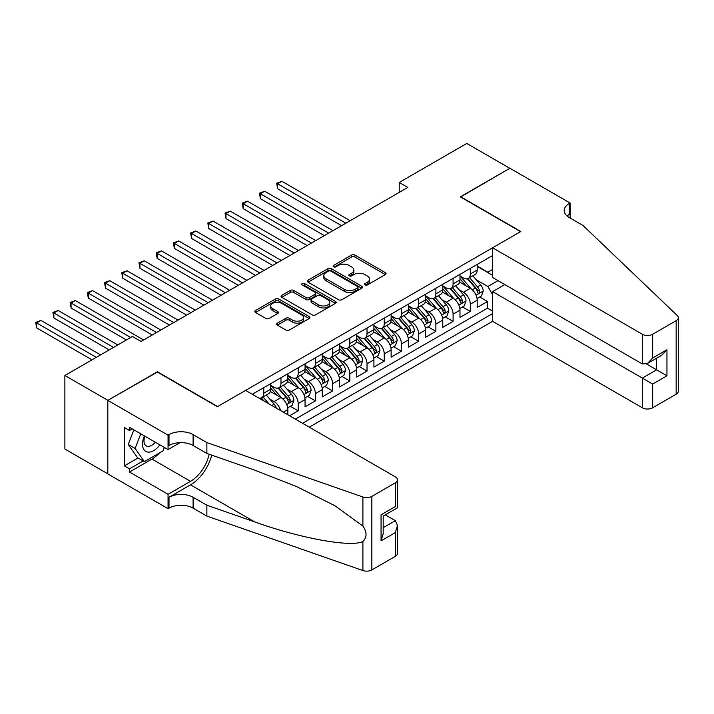 <?xml version="1.0" encoding="UTF-8"?>
<svg xmlns="http://www.w3.org/2000/svg" width="714" height="714" viewBox="0 0 714 714"><rect width="100%" height="100%" fill="white"/><g stroke="black" fill="none" stroke-linecap="round" stroke-linejoin="round"><path stroke-width="1.07" d="M365.015 284.94A1.669 0.964 0 0 0 367.38 284.94L385.328 274.578A2.392 1.383 0 0 0 386.033 273.605A2.392 1.383 0 0 0 385.328 272.632L354.92 255.068A2.392 1.383 0 0 0 351.538 255.068L333.59 265.438A1.669 0.964 0 0 0 333.099 266.117A1.669 0.964 0 0 0 333.59 266.804A1.669 0.964 0 0 0 335.955 266.804L338.275 265.456A7.649 4.418 0 0 1 349.092 265.456L351.627 266.92A7.649 4.418 0 0 1 353.867 270.044A7.649 4.418 0 0 1 351.627 273.167L349.307 274.506A1.669 0.964 0 0 0 348.816 275.185A1.669 0.964 0 0 0 349.307 275.872A1.669 0.964 0 0 0 351.672 275.872L353.992 274.533A7.649 4.418 0 0 1 364.8 274.533L367.335 275.997A7.649 4.418 0 0 1 369.575 279.112A7.649 4.418 0 0 1 367.335 282.235L365.015 283.574A1.669 0.964 0 0 0 364.524 284.261A1.669 0.964 0 0 0 365.015 284.94L365.015 283.574M277.371 323.156A2.392 1.383 0 0 0 276.675 324.129A2.392 1.383 0 0 0 277.371 325.102L285.903 330.029A2.392 1.383 0 0 0 289.286 330.029L309.224 318.524A2.392 1.383 0 0 0 309.921 317.543A2.392 1.383 0 0 0 309.224 316.57L278.808 299.014A2.392 1.383 0 0 0 275.434 299.014L255.496 310.519A2.392 1.383 0 0 0 254.791 311.5A2.392 1.383 0 0 0 255.496 312.473L265.804 318.426A2.392 1.383 0 0 0 269.178 318.426L277.71 313.5A2.392 1.383 0 0 0 278.415 312.527A2.392 1.383 0 0 0 277.71 311.545L272.596 308.6A6.39 3.686 0 0 1 270.731 305.985A6.39 3.686 0 0 1 274.676 302.575A6.39 3.686 0 0 1 281.637 303.379L301.656 314.936A6.39 3.686 0 0 1 303.53 317.543A6.39 3.686 0 0 1 299.585 320.952A6.39 3.686 0 0 1 292.624 320.158L289.286 318.23A2.392 1.383 0 0 0 285.903 318.23L277.371 323.156L277.371 325.102M157.392 372.065L107.903 400.34L64.876 375.493L64.876 449.026L107.823 473.819M157.392 371.762L217.627 406.543L520.56 231.648L460.325 196.868L509.805 168.299L466.777 143.46L399.215 182.463L399.215 192.396M64.876 375.493L132.429 336.49L141.042 341.453L407.828 187.425L399.215 182.463M338.445 299.693A2.392 1.383 0 0 0 341.827 299.693L361.766 288.188A2.392 1.383 0 0 0 362.462 287.207A2.392 1.383 0 0 0 361.766 286.234L331.35 268.678A2.392 1.383 0 0 0 327.976 268.678L308.037 280.191A2.392 1.383 0 0 0 307.341 281.164A2.392 1.383 0 0 0 308.037 282.137L338.445 299.693M302.879 285.305A1.669 0.964 0 0 1 304.575 285.538L304.575 283.556L335.491 301.406A2.392 1.383 0 0 1 336.196 302.379A2.392 1.383 0 0 1 335.491 303.352L315.552 314.865A2.392 1.383 0 0 1 312.179 314.865L281.762 297.31L281.762 295.355A2.392 1.383 0 0 0 281.066 296.328A2.392 1.383 0 0 0 281.762 297.31M281.762 295.355L290.295 290.428A2.392 1.383 0 0 1 293.677 290.428L306.011 297.551A2.392 1.383 0 0 0 309.385 297.551L315.053 294.284A2.392 1.383 0 0 0 315.749 293.302A2.392 1.383 0 0 0 315.053 292.329L302.209 284.922A1.669 0.964 0 0 1 301.719 284.234A1.669 0.964 0 0 1 302.754 283.342A1.669 0.964 0 0 1 304.575 283.556M289.581 415.789L298.184 410.818L290.348 406.302M286.974 389.148L291.303 391.638A9.737 5.623 60 0 1 298.184 403.562L305.065 399.59L305.065 406.846L315.392 400.884L307.564 396.359M304.191 379.205L308.51 381.704A9.737 5.623 60 0 1 315.392 393.628L322.282 389.657L322.282 396.904L332.608 390.942L324.781 386.426M321.398 369.272L325.727 371.762A9.737 5.623 60 0 1 332.608 383.695L339.489 379.714L339.489 386.97L349.824 381.008L341.988 376.483M338.614 359.338L342.934 361.828A9.737 5.623 60 0 1 349.824 373.752L356.705 369.781L356.705 377.037L367.032 371.075L359.204 366.55M355.822 349.396L360.151 351.895A9.737 5.623 60 0 1 367.032 363.819L373.913 359.838L373.913 367.094L384.248 361.132L376.412 356.616M373.038 339.462L377.358 341.952A9.737 5.623 60 0 1 384.248 353.876L391.129 349.905L391.129 357.161L401.455 351.199L393.628 346.674M390.246 329.52L394.574 332.019A9.737 5.623 60 0 1 401.455 343.943L408.346 339.971L408.346 347.218L418.672 341.256L410.836 336.74M407.462 319.586L411.782 322.076A9.737 5.623 60 0 1 418.672 334L425.553 330.029L425.553 337.285L435.879 331.323L428.052 326.798M424.678 309.644L428.998 312.143A9.737 5.623 60 0 1 435.879 324.067L442.769 320.095L442.769 327.351L453.095 321.38L445.259 316.864M441.886 299.71L446.205 302.209A9.737 5.623 60 0 1 453.095 314.133L459.977 310.153L459.977 317.409L470.303 311.447L470.303 304.191A9.737 5.623 -120 0 0 463.422 292.267L459.102 289.777M462.476 306.922L470.303 311.447M287.858 414.798L287.858 409.533A9.737 5.623 -120 0 0 280.968 397.6L270.329 391.459M280.566 410.586A9.737 5.623 60 0 0 274.087 401.58L269.767 399.081M305.065 399.59A9.737 5.623 -120 0 0 298.184 387.666L287.537 381.517M322.282 389.657A9.737 5.623 -120 0 0 315.392 377.733L304.753 371.583M339.489 379.714A9.737 5.623 -120 0 0 332.608 367.79L321.96 361.65M356.705 369.781A9.737 5.623 -120 0 0 349.824 357.857L339.177 351.707M373.913 359.838A9.737 5.623 -120 0 0 367.032 347.914L356.384 341.774M391.129 349.905A9.737 5.623 -120 0 0 384.248 337.981L373.601 331.832M408.346 339.971A9.737 5.623 -120 0 0 401.455 328.038L390.808 321.898M425.553 330.029A9.737 5.623 -120 0 0 418.672 318.105L408.024 311.956M442.769 320.095A9.737 5.623 -120 0 0 435.879 308.171L425.241 302.022M459.977 310.153A9.737 5.623 -120 0 0 453.095 298.229L442.448 292.088M309.287 427.168L492.598 321.336L642.341 407.792L642.341 378.081L656.621 369.825L656.621 358.187M302.575 423.295L492.598 313.58M492.598 255.55L252.31 394.271M270.642 385.283L274.087 387.265A9.737 5.623 60 0 0 278.96 387.747L285.841 383.775A9.737 5.623 -120 0 0 287.858 379.321L287.858 373.752M287.858 375.341L291.303 377.331A9.737 5.623 60 0 0 296.167 377.813L303.048 373.841A9.737 5.623 -120 0 0 305.065 369.379L305.065 363.819M305.065 365.407L308.51 367.398A9.737 5.623 60 0 0 313.384 367.88L320.265 363.899A9.737 5.623 -120 0 0 322.282 359.445L322.282 353.876M322.282 355.465L325.727 357.455A9.737 5.623 60 0 0 330.591 357.937L337.472 353.966A9.737 5.623 -120 0 0 339.489 349.503L339.489 343.943M339.489 345.531L342.934 347.522A9.737 5.623 60 0 0 347.807 348.004L354.688 344.023A9.737 5.623 -120 0 0 356.705 339.569L356.705 334M356.705 335.598L360.151 337.579A9.737 5.623 60 0 0 365.015 338.061L371.905 334.09A9.737 5.623 -120 0 0 373.913 329.636L373.913 324.067M373.913 325.655L377.358 327.646A9.737 5.623 60 0 0 382.231 328.128L389.112 324.156A9.737 5.623 -120 0 0 391.129 319.693L391.129 314.133M391.129 315.722L394.574 317.703A9.737 5.623 60 0 0 399.438 318.185L406.328 314.214A9.737 5.623 -120 0 0 408.346 309.76L408.346 304.191M408.346 305.779L411.782 307.77A9.737 5.623 60 0 0 416.655 308.252L423.536 304.28A9.737 5.623 -120 0 0 425.553 299.818L425.553 294.257M425.553 295.846L428.998 297.836A9.737 5.623 60 0 0 433.862 298.318L440.752 294.338A9.737 5.623 -120 0 0 442.769 289.884L442.769 284.315M442.769 285.903L446.205 287.894A9.737 5.623 60 0 0 451.078 288.376L457.96 284.404A9.737 5.623 -120 0 0 459.977 279.942L459.977 274.381M295.346 419.118L487.519 308.171L487.519 301.513L477.193 307.475L477.193 300.219A9.737 5.623 -120 0 0 470.303 288.295L459.664 282.146M459.977 275.97L463.422 277.96A9.737 5.623 -120 0 0 468.286 278.442A9.737 5.623 -120 0 0 470.303 273.98L470.303 268.419M468.286 278.442L475.176 274.462A9.737 5.623 -120 0 0 477.193 270.008L477.193 264.439M253.434 394.922L253.434 393.628M263.761 387.666L263.761 393.227A9.737 5.623 60 0 1 261.743 397.689A9.737 5.623 60 0 1 258.745 397.984M261.743 397.689L268.625 393.709A9.737 5.623 -120 0 0 270.642 389.255L270.642 383.695M280.968 377.724L280.968 383.293A9.737 5.623 60 0 1 278.96 387.747M298.184 367.79L298.184 373.36A9.737 5.623 60 0 1 296.167 377.813M315.392 357.857L315.392 363.417A9.737 5.623 60 0 1 313.384 367.88M332.608 347.914L332.608 353.484A9.737 5.623 60 0 1 330.591 357.937M349.824 337.981L349.824 343.541A9.737 5.623 60 0 1 347.807 348.004M367.032 328.038L367.032 333.608A9.737 5.623 60 0 1 365.015 338.061M384.248 318.105L384.248 323.665A9.737 5.623 60 0 1 382.231 328.128M401.455 308.171L401.455 313.732A9.737 5.623 60 0 1 399.438 318.185M418.672 298.229L418.672 303.798A9.737 5.623 60 0 1 416.655 308.252M435.879 288.295L435.879 293.856A9.737 5.623 60 0 1 433.862 298.318M453.095 278.353L453.095 283.922A9.737 5.623 60 0 1 451.078 288.376M453.095 314.133L453.095 321.38M435.879 324.067L435.879 331.323M418.672 334L418.672 341.256M401.455 343.943L401.455 351.199M384.248 353.876L384.248 361.132M367.032 363.819L367.032 371.075M349.824 373.752L349.824 381.008M332.608 383.695L332.608 390.942M315.392 393.628L315.392 400.884M298.184 403.562L298.184 410.818M492.598 294.703L487.858 286.501L476.309 279.834M487.858 286.501L498.015 280.638M477.193 266.429L492.598 275.327M477.193 266.036L487.858 272.195L492.598 269.464M479.683 296.988L487.519 301.513M487.519 308.171L492.598 311.099M365.684 285.181L367.335 284.226A7.649 4.418 0 0 0 369.575 281.102L369.575 279.112M353.867 270.044L353.867 272.034A7.649 4.418 0 0 1 351.627 275.149L349.967 276.104M385.301 274.595L354.92 257.058A2.392 1.383 0 0 0 351.538 257.058L334.259 267.036M361.73 288.206L331.35 270.668A2.392 1.383 0 0 0 327.976 270.668L308.073 282.155M357.536 287.894A1.669 0.964 0 0 0 358.026 287.207A1.669 0.964 0 0 0 357.536 286.528L330.85 271.115A1.669 0.964 0 0 0 328.485 271.115L326.03 272.534A7.649 4.418 0 0 0 323.79 275.649A7.649 4.418 0 0 0 326.03 278.772L344.273 289.304A7.649 4.418 0 0 0 355.09 289.304L357.536 287.894L357.536 289.884A1.669 0.964 0 0 0 358.026 289.197L358.026 287.207M323.79 275.649L323.79 277.639A7.649 4.418 0 0 0 326.03 280.763L326.03 278.772M357.536 289.884L355.09 291.294A7.649 4.418 0 0 1 344.273 291.294L326.03 280.763M281.798 297.327L290.295 292.419L290.295 290.428M315.749 293.302L315.749 295.293A2.392 1.383 0 0 1 315.053 296.265L309.385 299.541A2.392 1.383 0 0 1 306.011 299.541L293.677 292.419A2.392 1.383 0 0 0 290.295 292.419M304.575 285.538L335.464 303.37M318.81 304.94A6.39 3.686 0 0 0 325.771 305.735A6.39 3.686 0 0 0 329.716 302.325A6.39 3.686 0 0 0 327.851 299.719L320.791 295.65A2.392 1.383 0 0 0 317.418 295.65L311.75 298.916A2.392 1.383 0 0 0 311.054 299.889A2.392 1.383 0 0 0 311.75 300.862L318.81 304.94L318.81 306.922A6.39 3.686 0 0 0 325.771 307.725A6.39 3.686 0 0 0 329.716 304.316L329.716 302.325M311.054 299.889L311.054 301.879A2.392 1.383 0 0 0 311.75 302.852L311.75 300.862M318.81 306.922L311.75 302.852M303.53 317.543L303.53 319.533A6.39 3.686 0 0 1 299.585 322.942A6.39 3.686 0 0 1 292.624 322.139L289.286 320.22A2.392 1.383 0 0 0 285.903 320.22L277.407 325.12M270.731 305.985L270.731 307.975A6.39 3.686 0 0 0 272.596 310.581L272.596 308.6M277.684 313.517L272.596 310.581M309.224 316.57L309.224 318.524L278.808 301.005A2.392 1.383 0 0 0 275.434 301.005L255.523 312.491M477.041 298.514L481.495 295.944L483.217 290.973A6.453 3.722 -120 0 0 480.7 284.922L472.838 275.818M471.258 288.92L461.931 278.121A18.618 10.755 -120 0 0 459.977 276.077M466.144 285.895L460.932 279.852A15.458 8.925 -120 0 0 459.977 278.817M350.163 220.715L281.923 181.32L277.612 183.801L277.612 188.773L341.56 225.686M467.411 278.79L475.363 288.001A6.453 3.722 60 0 1 477.666 292.445L478.13 293.204L479.005 293.088L479.728 291.25A6.453 3.722 -120 0 0 477.434 286.805L469.571 277.701M467.875 278.638L476.425 288.536A3.284 1.901 60 0 1 477.255 289.822L479.728 291.25M277.612 188.773L276.666 183.257L345.862 223.205M276.666 183.257L281.923 181.32M144.38 435.906A15.824 9.139 120 0 0 148.093 452.114A15.824 9.139 120 0 0 159.9 444.858M144.915 436.209A10.835 6.256 120 0 0 146.236 445.902A10.835 6.256 120 0 0 147.825 446.393A10.835 6.256 120 0 0 155.295 442.207M164.336 447.428L162.979 450.918L144.398 461.646L137.516 457.674L128.217 444.456L133.893 429.846M144.398 461.646L135.107 448.428L140.774 433.817M128.217 444.456L135.107 448.428M504.816 284.565L492.598 291.624L652.667 384.043L652.667 407.792L676.158 394.226L676.158 320.684A7.301 4.213 0 0 0 678.3 317.703A7.301 4.213 0 0 0 677.247 315.526L582.954 225.437L569.192 217.493A17.038 9.835 180 0 1 564.194 210.532A17.038 9.835 180 0 1 569.192 203.579L570.138 203.035L509.894 168.254L460.584 197.019M492.598 291.624L492.598 321.336M460.584 196.716L520.818 231.497L492.598 247.794L642.341 334.25A7.301 4.213 0 0 0 652.667 334.25L676.158 320.684M570.138 203.035L570.138 217.44L569.62 217.734M492.598 247.794L492.598 277.514L642.341 363.962L642.341 334.25M678.3 317.703L678.3 391.245A7.301 4.213 180 0 1 676.158 394.226M652.667 407.792A7.301 4.213 180 0 1 642.341 407.792M567.041 215.976A17.038 9.835 180 0 1 569.192 214.459L569.192 203.579M646.473 363.962L666.956 375.787L652.667 384.043M652.667 334.25L652.667 358L647.5 363.453L642.341 363.962M652.667 358L666.956 349.753L661.789 355.206L647.5 363.453M245.598 390.397L395.342 476.854A7.301 4.213 -0 0 1 397.484 479.835A7.301 4.213 -0 0 1 395.342 482.816L371.851 496.382L371.851 569.915A7.301 4.213 180 0 1 362.908 570.54L206.873 516.106L193.101 508.154A17.038 9.835 -0 0 0 169.004 508.154L168.058 508.698L107.823 473.926L107.823 400.384L157.134 371.914L217.377 406.694L245.598 390.397M206.873 516.106L206.873 505.226L254.719 521.916C300.451 538.401 351.538 547.629 362.908 541.462C367.058 537.223 367.058 532.091 362.908 526.084L334.839 505.673L297.069 486.796L254.719 470.142L206.873 453.452L193.101 445.5A17.038 9.835 -0 0 0 169.004 445.5L169.004 434.621L168.058 435.165L107.823 400.384M206.873 453.452L206.873 442.573L193.101 434.621A17.038 9.835 -0 0 0 169.004 434.621M254.719 521.916L190.522 484.851L169.004 497.274A17.038 9.835 -0 0 1 193.101 497.274L206.873 505.226M395.342 556.349L395.342 532.599L397.484 525.406L397.484 553.368A7.301 4.213 180 0 1 395.342 556.349L371.851 569.915M362.908 526.084L362.908 497.006L206.873 442.573M159.552 452.899A27.382 15.806 -60 0 1 151.966 459.066L129.502 472.034L129.502 468.857L143.193 460.949M132.26 428.909L129.502 430.497L124.343 427.516L124.343 465.876L129.502 468.857M129.502 430.497L129.502 427.311L168.058 449.579L168.058 435.165M168.058 508.698L168.058 494.293L190.522 481.325A27.382 15.806 120 0 0 209.166 454.247M129.502 472.034L168.058 494.293M385.265 514.856L395.342 520.676L397.484 525.406M190.522 484.851A31.702 18.305 120 0 0 211.728 455.139M180.08 442.635L168.058 449.579M362.908 497.006A7.301 4.213 -0 0 0 371.851 496.382M124.343 465.876L138.025 457.969M395.342 532.599L381.062 540.846L383.195 533.653L383.195 516.052L397.484 507.797L397.484 479.835M381.062 540.846L381.062 514.812C383.846 516.418 383.846 516.418 381.062 514.812L395.342 506.565C398.135 508.172 398.135 508.172 395.342 506.565L395.342 482.816M459.834 308.448L464.279 305.887L466.001 300.915A6.453 3.722 -120 0 0 463.493 294.855L455.621 285.752M454.05 298.863L444.724 288.063A18.618 10.755 -120 0 0 442.769 286.011M448.936 295.828L443.715 289.786A15.458 8.925 -120 0 0 442.769 288.751M332.956 230.658L264.707 191.254L260.405 193.744L260.405 198.706L324.343 235.629M450.195 288.724L458.156 297.934A6.453 3.722 60 0 1 460.45 302.379L460.923 303.147L461.797 303.022L462.52 301.192A6.453 3.722 -120 0 0 460.218 296.747L452.355 287.644M450.668 288.581L459.218 298.47A3.284 1.901 60 0 1 460.039 299.755L462.52 301.192M260.405 198.706L259.459 193.191L328.645 233.139M259.459 193.191L264.707 191.254M442.618 318.39L447.071 315.82L448.785 310.849A6.453 3.722 -120 0 0 446.277 304.798L438.414 295.685M436.834 308.796L427.507 297.997A18.618 10.755 -120 0 0 425.553 295.953M431.72 305.771L426.508 299.728A15.458 8.925 -120 0 0 425.553 298.693M315.74 240.591L247.49 201.196L243.188 203.677L243.188 208.649L307.136 245.562M432.987 298.666L440.94 307.877A6.453 3.722 60 0 1 443.242 312.321L443.706 313.08L444.581 312.964L445.304 311.125A6.453 3.722 -120 0 0 443.01 306.681L435.138 297.577M433.452 298.514L442.002 308.412A3.284 1.901 60 0 1 442.832 309.697L445.304 311.125M243.188 208.649L242.242 203.133L311.438 243.081M242.242 203.133L247.49 201.196M425.41 328.324L429.855 325.754L431.577 320.791A6.453 3.722 -120 0 0 429.06 314.731L421.198 305.628M419.627 318.739L410.3 307.939A18.618 10.755 -120 0 0 408.346 305.887M414.513 315.704L409.292 309.662A15.458 8.925 -120 0 0 408.346 308.627M298.523 250.534L230.283 211.13L225.981 213.611L225.981 218.582L289.92 255.496M415.771 308.6L423.732 317.81A6.453 3.722 60 0 1 426.026 322.255L426.499 323.023L427.374 322.898L428.097 321.059A6.453 3.722 -120 0 0 425.794 316.623L417.931 307.511M416.244 308.448L424.785 318.346A3.284 1.901 60 0 1 425.615 319.631L428.097 321.059M225.981 218.582L225.035 213.067L294.222 253.015M225.035 213.067L230.283 211.13M408.194 338.257L412.647 335.696L414.361 330.725A6.453 3.722 -120 0 0 411.853 324.665L403.99 315.561M402.41 328.672L393.084 317.873A18.618 10.755 -120 0 0 391.129 315.829M397.296 325.638L392.084 319.604A15.458 8.925 -120 0 0 391.129 318.56M281.316 260.467L213.067 221.063L208.765 223.553L208.765 228.525L272.712 265.438M398.564 318.542L406.516 327.753A6.453 3.722 60 0 1 408.819 332.188L409.283 332.956L410.157 332.831L410.88 331.001A6.453 3.722 -120 0 0 408.587 326.557L400.715 317.453M399.028 318.39L407.578 328.288A3.284 1.901 60 0 1 408.408 329.573L410.88 331.001M208.765 228.525L207.819 223.009L277.014 262.948M207.819 223.009L213.067 221.063M390.986 348.2L395.431 345.63L397.154 340.658A6.453 3.722 -120 0 0 394.637 334.607L386.774 325.504M385.203 338.606L375.876 327.806A18.618 10.755 -120 0 0 373.913 325.762M380.089 335.58L374.868 329.538A15.458 8.925 -120 0 0 373.913 328.502M264.1 270.41L195.859 231.006L191.557 233.487L191.557 238.458L255.496 275.372M381.347 328.476L389.308 337.686A6.453 3.722 60 0 1 391.602 342.131L392.075 342.898L392.95 342.774L393.673 340.935A6.453 3.722 -120 0 0 391.37 336.49L383.507 327.387M381.82 328.324L390.362 338.222A3.284 1.901 60 0 1 391.192 339.507L393.673 340.935M191.557 238.458L190.611 232.942L259.798 272.891M190.611 232.942L195.859 231.006M373.77 358.133L378.224 355.572L379.937 350.601A6.453 3.722 -120 0 0 377.429 344.541L369.566 335.437M367.987 348.548L358.66 337.749A18.618 10.755 -120 0 0 356.705 335.705M362.873 345.514L357.66 339.48A15.458 8.925 -120 0 0 356.705 338.436M246.892 280.343L178.643 240.939L174.341 243.429L174.341 248.392L238.289 285.314M364.14 338.418L372.092 347.62A6.453 3.722 60 0 1 374.395 352.064L374.859 352.832L375.734 352.707L376.457 350.877A6.453 3.722 -120 0 0 374.163 346.433L366.291 337.329M364.604 338.266L373.154 348.155A3.284 1.901 60 0 1 373.984 349.441L376.457 350.877M174.341 248.392L173.395 242.876L242.59 282.824M173.395 242.876L178.643 240.939M356.563 368.076L361.007 365.506L362.73 360.534A6.453 3.722 -120 0 0 360.213 354.483L352.35 345.371M350.779 358.482L341.453 347.682A18.618 10.755 -120 0 0 339.489 345.638M345.665 355.456L340.444 349.414A15.458 8.925 -120 0 0 339.489 348.378M229.676 290.277L161.435 250.882L157.134 253.363L157.134 258.334L221.072 295.248M346.924 348.352L354.885 357.562A6.453 3.722 60 0 1 357.178 362.007L357.652 362.766L358.517 362.65L359.249 360.811A6.453 3.722 -120 0 0 356.946 356.366L349.084 347.263M347.397 348.2L355.938 358.098A3.284 1.901 60 0 1 356.768 359.383L359.249 360.811M157.134 258.334L156.188 252.818L225.374 292.767M156.188 252.818L161.435 250.882M339.346 378.009L343.8 375.439L345.514 370.477A6.453 3.722 -120 0 0 343.006 364.417L335.143 355.313M333.563 368.424L324.236 357.625A18.618 10.755 -120 0 0 322.282 355.572M328.449 365.389L323.237 359.347A15.458 8.925 -120 0 0 322.282 358.312M212.469 300.219L144.219 260.815L139.917 263.296L139.917 268.268L203.865 305.19M329.716 358.285L337.668 367.496A6.453 3.722 60 0 1 339.971 371.94L340.435 372.708L341.31 372.583L342.033 370.753A6.453 3.722 -120 0 0 339.73 366.309L331.867 357.196M330.18 358.142L338.731 368.031A3.284 1.901 60 0 1 339.561 369.317L342.033 370.753M139.917 268.268L138.971 262.752L208.167 302.7M138.971 262.752L144.219 260.815M322.139 387.952L326.584 385.382L328.306 380.41A6.453 3.722 -120 0 0 325.789 374.359L317.926 365.247M316.356 378.358L307.029 367.558A18.618 10.755 -120 0 0 305.065 365.514M311.242 375.332L306.02 369.29A15.458 8.925 -120 0 0 305.065 368.245M195.252 310.153L127.012 270.758L122.71 273.239L122.71 278.21L186.649 315.124M312.5 368.228L320.461 377.438A6.453 3.722 60 0 1 322.755 381.883L323.228 382.642L324.094 382.517L324.825 380.687A6.453 3.722 -120 0 0 322.523 376.242L314.66 367.139M312.973 368.076L321.514 377.974A3.284 1.901 60 0 1 322.344 379.259L324.825 380.687M122.71 278.21L121.764 272.694L190.95 312.643M121.764 272.694L127.012 270.758M304.923 397.885L309.376 395.315L311.09 390.353A6.453 3.722 -120 0 0 308.582 384.293L300.719 375.189M299.139 388.291L289.813 377.501A18.618 10.755 -120 0 0 287.858 375.448M294.025 385.265L288.813 379.223A15.458 8.925 -120 0 0 287.858 378.188M178.045 320.095L109.795 280.691L105.493 283.172L105.493 288.144L169.441 325.057M295.293 378.161L303.245 387.372A6.453 3.722 60 0 1 305.547 391.816L306.011 392.584L306.886 392.459L307.609 390.62A6.453 3.722 -120 0 0 305.306 386.176L297.443 377.072M295.757 378.009L304.307 387.907A3.284 1.901 60 0 1 305.137 389.192L307.609 390.62M105.493 288.144L104.547 282.628L173.743 322.576M104.547 282.628L109.795 280.691M287.715 407.819L292.16 405.257L293.882 400.286A6.453 3.722 -120 0 0 291.366 394.226L283.503 385.123M281.932 398.233L272.605 387.434A18.618 10.755 -120 0 0 270.642 385.39M276.818 395.199L271.597 389.166A15.458 8.925 -120 0 0 270.642 388.121M160.828 330.029L92.588 290.625L88.286 293.115L88.286 298.077L152.225 335M278.076 388.104L286.028 397.314A6.453 3.722 60 0 1 288.331 401.75L288.804 402.517L289.67 402.393L290.402 400.563A6.453 3.722 -120 0 0 288.099 396.118L280.236 387.015M278.549 387.952L287.09 397.85A3.284 1.901 60 0 1 287.921 399.135L290.402 400.563M88.286 298.077L87.34 292.57L156.527 332.51M87.34 292.57L92.588 290.625M276.336 408.14A6.453 3.722 -120 0 0 274.158 404.169L266.295 395.065M143.621 339.971L75.372 300.567L71.07 303.048L71.07 308.02L126.405 339.971M269.062 403.945L263.02 396.948M261.333 397.885L264.082 401.063M260.869 398.037L262.886 400.375M71.07 308.02L70.124 302.504L130.707 337.481M70.124 302.504L75.372 300.567M117.801 344.933L58.164 310.501L53.862 312.991L53.862 317.953L109.197 349.905M53.862 317.953L52.916 312.437L113.499 347.423M52.916 312.437L58.164 310.501M100.585 354.876L40.948 320.443L36.646 322.924L36.646 327.896L91.981 359.838M36.646 327.896L35.7 322.38L96.283 357.357M35.7 322.38L40.948 320.443M274.087 401.58L280.968 397.6M291.303 391.638L298.184 387.666M308.51 381.704L315.392 377.733M325.727 371.762L332.608 367.79M342.934 361.828L349.824 357.857M360.151 351.895L367.032 347.914M377.358 341.952L384.248 337.981M394.574 332.019L401.455 328.038M411.782 322.076L418.672 318.105M428.998 312.143L435.879 308.171M446.205 302.209L453.095 298.229M463.422 292.267L470.303 288.295M470.303 273.98L477.193 270.008M263.761 393.227L270.642 389.255M280.968 383.293L287.858 379.321M298.184 373.36L305.065 369.379M315.392 363.417L322.282 359.445M332.608 353.484L339.489 349.503M349.824 343.541L356.705 339.569M367.032 333.608L373.913 329.636M384.248 323.665L391.129 319.693M401.455 313.732L408.346 309.76M418.672 303.798L425.553 299.818M435.879 293.856L442.769 289.884M453.095 283.922L459.977 279.942M470.303 304.191L477.193 300.219M283.297 412.165L287.858 409.533M367.335 284.226L367.335 282.235M349.307 275.872L349.307 274.506M351.627 275.149L351.627 273.167M333.59 266.804L333.59 265.438M351.538 257.058L351.538 255.068M354.92 257.058L354.92 255.068M385.328 274.578L385.328 272.632M308.037 282.137L308.037 280.191M327.976 270.668L327.976 268.678M331.35 270.668L331.35 268.678M361.766 288.188L361.766 286.234M344.273 291.294L344.273 289.304M355.09 291.294L355.09 289.304M293.677 292.419L293.677 290.428M306.011 299.541L306.011 297.551M309.385 299.541L309.385 297.551M315.053 296.265L315.053 294.284M335.491 303.352L335.491 301.406M285.903 320.22L285.903 318.23M289.286 320.22L289.286 318.23M292.624 322.139L292.624 320.158M277.71 313.5L277.71 311.545M255.496 312.473L255.496 310.519M275.434 301.005L275.434 299.014M278.808 301.005L278.808 299.014M476.059 295.203L483.173 291.098M461.931 278.121L462.824 277.612M477.434 286.805L480.7 284.922M472.293 289.777L475.363 288.001M666.956 349.753L666.956 375.787M193.101 445.5L193.101 434.621M193.101 497.274L193.101 508.154M362.908 570.54L362.908 541.462M169.004 497.274L169.004 508.154M151.966 459.066L190.522 481.325M383.195 527.691L395.342 520.676M458.852 305.146L465.956 301.04M444.724 288.063L445.607 287.546M460.218 296.747L463.493 294.855M455.077 299.71L458.156 297.934M441.636 315.079L448.749 310.974M427.507 297.997L428.4 297.488M443.01 306.681L446.277 304.798M437.861 309.653L440.94 307.877M424.428 325.013L431.533 320.916M410.3 307.939L411.184 307.422M425.794 316.623L429.06 314.731M420.653 319.586L423.732 317.81M407.212 334.955L414.325 330.85M393.084 317.873L393.976 317.364M408.587 326.557L411.853 324.665M403.437 329.529L406.516 327.753M390.005 344.889L397.109 340.783M375.876 327.806L376.76 327.298M391.37 336.49L394.637 334.607M386.229 339.462L389.308 337.686M372.788 354.831L379.902 350.726M358.66 337.749L359.553 337.24M374.163 346.433L377.429 344.541M369.013 349.396L372.092 347.62M355.581 364.765L362.685 360.659M341.453 347.682L342.336 347.174M356.946 356.366L360.213 354.483M351.806 359.338L354.885 357.562M338.365 374.707L345.478 370.602M324.236 357.625L325.129 357.107M339.73 366.309L343.006 364.417M334.589 369.272L337.668 367.496M321.148 384.641L328.262 380.535M307.029 367.558L307.912 367.05M322.523 376.242L325.789 374.359M317.382 379.214L320.461 377.438M303.941 394.574L311.054 390.478M289.813 377.501L290.696 376.983M305.306 386.176L308.582 384.293M300.166 389.148L303.245 387.372M286.725 404.517L293.838 400.411M272.605 387.434L273.489 386.926M288.099 396.118L291.366 394.226M282.958 399.09L286.028 397.314M271.802 405.525L274.158 404.169"/></g></svg>

